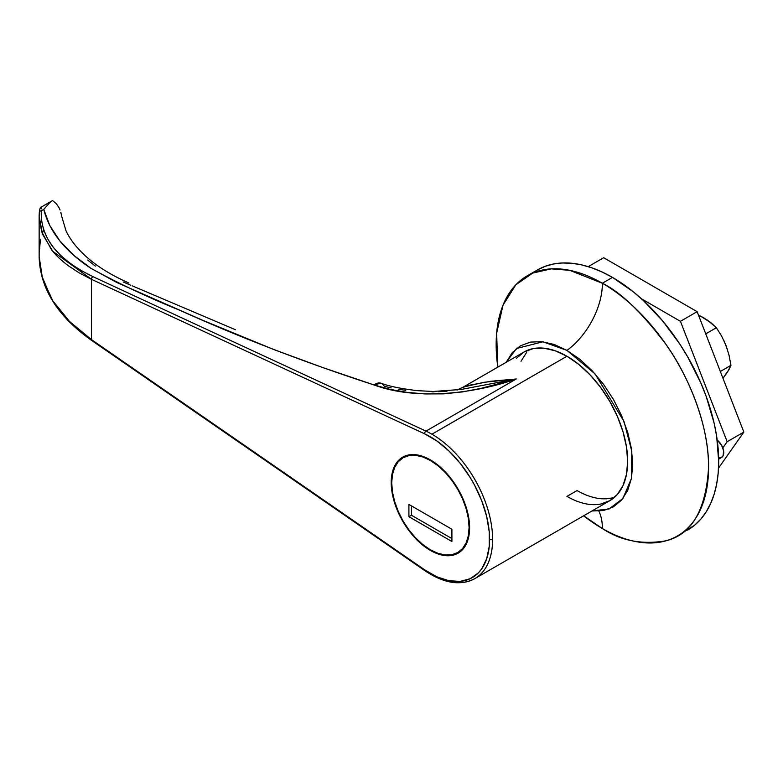 <?xml version="1.0" encoding="UTF-8"?>
<svg xmlns="http://www.w3.org/2000/svg" width="783" height="783" viewBox="0 0 783 783"><rect width="100%" height="100%" fill="white"/><g stroke="black" fill="none" stroke-linecap="round" stroke-linejoin="round"><path stroke-width="1.17" d="M718.667 459.151L721.525 457.507A10.727 6.195 -120 0 0 723.355 449.589A10.727 6.195 -120 0 0 717.218 440.154L721.525 445.116L723.6 450.802L723.169 455.618L721.525 457.507L719.058 457.986M602.362 283.24A150.199 86.717 60 0 1 700.491 415.597A150.199 86.717 60 0 1 677.461 535.954A150.199 86.717 60 0 1 602.362 528.515L583.648 515.791A150.199 86.717 60 0 0 602.362 528.515A57.218 33.033 120 0 0 598.848 511.123A57.218 33.033 -60 0 1 602.362 528.515C620.821 540.808 642.07 544.899 666.088 540.779C691.869 534.368 706.031 509.841 708.576 467.197C708.997 425.805 688.903 376.545 666.088 344.559C642.07 312.701 620.821 292.265 602.362 283.24A57.218 33.033 -60 0 1 566.961 350.402L542.913 341.779L516.516 348.504L506.17 362.314L512.297 352.575L520.47 345.792L530.434 342.102L541.807 341.652L554.139 344.451L566.961 350.402A57.218 33.033 120 0 0 602.362 283.24L612.482 277.397L602.362 283.24L569.711 270.331L551.242 268.863L532.665 273.101L515.831 284.816L503.068 305.027L496.628 333.255L497.822 367.129A150.199 86.717 60 0 1 527.262 275.802A150.199 86.717 60 0 1 602.362 283.24M687.582 530.12A150.199 86.717 -120 0 0 710.602 409.754A150.199 86.717 -120 0 0 612.482 277.397L602.068 271.985L591.762 267.796L581.652 264.879L571.835 263.274L562.409 262.98L553.473 263.998L545.105 266.337L537.383 269.959A150.199 86.717 -120 0 1 612.482 277.397L633.202 291.716L643.313 300.476L662.545 320.785L679.859 344.138L687.582 356.676L700.785 382.887L706.149 396.306L714.116 423.114L716.651 436.258L718.686 461.353L718.177 473.079L716.651 484.109L714.116 494.318L710.602 503.626L706.149 511.925L700.785 519.158L694.58 525.236L677.461 535.954M457.066 390.032L463.047 387.203L524.052 351.988A85.827 49.554 60 0 1 566.961 356.236L555.118 350.745L543.735 348.161L533.243 348.582L524.052 351.988L516.496 358.252M577.081 490.559L566.961 496.393L577.081 490.559A85.827 49.554 -120 0 0 614.635 497.215M591.997 510.976L609.125 508.911L622.896 498.517L631.392 478.638L631.812 451.272L624.002 421.499L595.08 373.931L566.961 350.402L579.792 359.26L592.124 370.702L603.487 384.287L613.451 399.477L621.633 415.704L627.702 432.333L631.45 448.737L632.713 464.28L631.45 478.354L627.702 490.442L621.633 500.063L613.451 506.846L603.487 510.536L591.997 510.976M600.678 504.056L609.879 500.65L617.425 494.386L623.033 485.509L626.488 474.351L627.653 461.353L626.488 447.015L623.033 431.873L617.425 416.517L609.879 401.542L600.678 387.516L590.186 374.979L578.803 364.418L566.961 356.236A85.827 49.554 60 0 1 623.033 431.873A85.827 49.554 60 0 1 609.879 500.65A85.827 49.554 60 0 1 566.961 496.393M521.008 361.286L526.616 352.409L521.008 361.286M610.799 498.213L600.307 498.634L610.799 498.213M430.405 550.42A55.427 32.005 60 0 1 394.201 501.57A55.427 32.005 60 0 1 402.697 457.155A55.427 32.005 60 0 1 430.405 459.895L422.761 456.352L415.411 454.678L408.638 454.952L402.697 457.155L397.823 461.197L394.201 466.932L391.97 474.136L391.216 482.524L391.97 491.793L394.201 501.57L397.823 511.485L402.697 521.155L408.638 530.218L415.411 538.312L422.761 545.134L430.405 550.42L438.059 553.963L445.41 555.627L452.183 555.362L458.124 553.16L462.998 549.118L466.619 543.382L468.851 536.179L469.604 527.781L468.851 518.522L466.619 508.744L462.998 498.83L458.124 489.15L452.183 480.096L445.41 472.002L438.059 465.18L430.405 459.895A55.427 32.005 60 0 1 466.619 508.744A55.427 32.005 60 0 1 458.124 553.16A55.427 32.005 60 0 1 430.405 550.42L430.914 550.126L430.405 550.42M39.297 212.584A2.143 1.83 4.4 0 1 39.307 212.457A2.143 1.83 -175.6 0 0 39.297 212.584L39.15 216.274L42.517 234.176L52.784 251.294L91.523 279.335L79.161 272.885L68.287 265.731C60.927 260.132 55.299 254.759 51.404 249.601L41.607 231.631L39.15 216.372L39.15 256.638L41.607 275.479L51.404 298.538C55.299 305.292 60.927 312.534 68.287 320.237L79.161 330.289L91.523 339.665L91.523 279.335L424.621 433.811A83.683 48.311 60 0 1 489.581 539.321A2.143 1.243 0 0 0 492.615 539.321A85.827 49.554 -120 0 0 431.922 434.203A85.827 49.554 -120 0 0 425.981 431.11A2.143 1.351 114.9 0 0 424.621 433.811L436.934 441.015L448.972 450.998L460.208 463.33L470.152 477.473L474.498 485.039L481.721 500.738L486.713 516.623L489.258 532.019L489.258 546.25L486.713 558.69L481.721 568.82L478.364 572.872L470.152 578.725L460.208 581.387L448.972 580.751L436.934 576.836L424.621 569.809L91.523 339.665L91.523 279.335L424.621 433.811A2.143 1.351 -65.1 0 1 425.981 431.11A85.827 49.554 60 0 1 431.922 434.203A85.827 49.554 60 0 1 492.615 539.321A85.827 49.554 60 0 1 474.841 578.608A85.827 49.554 60 0 1 431.922 574.36M566.961 356.236L431.922 434.203L566.961 356.236M235.429 329.721L132.444 285.922M130.849 285.276L123.176 281.949M95.36 266.083L87.637 260.054M39.493 210.784L39.767 209.521M41.166 208.904L41.186 207.113C40.295 207.231 39.659 209.022 39.307 212.467L39.15 215.922M61.348 214.748L60.82 212.34L61.348 214.748M60.056 209.991L59.048 207.73L60.056 209.991M56.298 203.649L59.048 207.73L56.298 203.649L52.53 200.565L49.867 202.454M42.38 232.443L42.096 233.06M462.557 387.516L468.821 385.344L490.579 381.282L516.271 378.982L425.981 431.11L516.271 378.982L480.997 388.368L462.694 391.882L443.824 393.859L425.13 393.947L406.925 392.352L389.875 389.308L374.029 384.952L323.389 367.785L274.099 349.658L203.198 320.501L116.941 282.555L91.053 268.403L73.729 255.307L59.831 240.88L49.799 225.582L43.75 209.384L50.22 202.171L43.75 209.384L41.293 210.803L43.75 209.384C49.456 231.758 65.224 251.431 91.053 268.403C118.634 283.515 148.33 297.52 180.139 310.42C240.89 337.825 305.517 362.676 374.029 384.952A17.882 9.641 -71.8 0 1 384.336 386.332L391.177 387.908M41.196 207.074L41.137 207.642M41.293 210.803L41.489 220.277L43.574 229.595L47.509 238.639L53.254 247.32L60.761 255.542L69.932 263.225L80.678 270.272L92.893 276.634L425.981 431.11L92.893 276.634C57.355 259.457 40.158 237.513 41.293 210.803A2.143 1.83 -175.6 0 0 39.307 212.457A2.143 1.83 4.4 0 1 41.293 210.803M463.399 387.017L484.207 382.28L516.271 378.982L461.295 389.435L433.107 391.49L417.593 390.668C401.581 388.808 389.327 386.322 380.841 383.21L374.029 384.952C414.452 400.093 472.022 394.505 516.271 378.982L461.295 389.435M447.054 391.167L438.392 391.706M434.125 391.813L433.459 391.813M433.068 391.823L432.01 391.833M405.77 390.306L398.322 389.229M91.523 279.335A2.143 1.351 -65.1 0 1 92.893 276.634A2.143 1.351 114.9 0 0 91.523 279.335M474.498 578.803A85.827 49.554 -120 0 0 492.615 539.321A2.143 1.243 180 0 1 489.581 539.321A83.683 48.311 60 0 1 424.621 569.809A2.143 1.116 124.6 0 0 424.915 570.699A2.143 1.116 -55.4 0 1 424.621 569.809L91.523 339.665A2.143 1.116 124.6 0 0 91.817 340.556A2.143 1.116 -55.4 0 1 91.523 339.665L69.511 321.48L52.784 300.78L42.517 278.689L39.15 256.521M39.297 252.048L40.442 239.187M43.505 230.319L42.282 233.569M641.522 298.832L680.437 321.314L727.162 441.72L722.826 447.886L727.162 441.72L743.85 432.089L727.162 441.72L680.437 321.314L697.134 311.673L680.437 321.314L641.522 298.832M718.52 468.117L743.85 432.089L697.134 311.673L603.693 257.724L588.248 266.641L603.693 257.724L697.134 311.673L743.85 432.089L718.52 468.117M700.716 316.332L704.034 317.996A35.764 20.652 -120 0 0 698.632 315.549M724.079 340.996L727.387 349.502M727.387 371.847L724.079 376.545M700.178 315.95L707.587 320.227L716.367 327.725L721.623 336.064L725.919 345.234L729.002 355.091L730.96 365.348L727.622 371.876L722.993 378.336L729.002 369.527L730.96 365.348L720.34 371.485L730.96 365.348L729.002 355.091L725.919 345.234L721.623 336.064L716.367 327.725L705.737 333.852L716.367 327.725L710.817 322.625L700.178 315.95M430.405 460.482A54.712 31.594 60 0 1 466.159 508.696A54.712 31.594 60 0 1 457.771 552.544A54.712 31.594 60 0 1 430.405 549.832A54.712 31.594 60 0 1 394.661 501.619A54.712 31.594 60 0 1 403.049 457.771A54.712 31.594 60 0 1 430.405 460.482L422.859 456.978L415.607 455.334L408.912 455.598L403.049 457.771L398.244 461.764L394.661 467.422L392.459 474.527L391.715 482.817L392.459 491.959L394.661 501.619L398.244 511.407L403.049 520.949L408.912 529.895L415.607 537.882L422.859 544.616L430.405 549.832L437.961 553.327L445.214 554.981L451.908 554.716L457.771 552.544L462.577 548.55L466.159 542.893L468.351 535.778L469.095 527.497L468.351 518.346L466.159 508.696L462.577 498.908L457.771 489.365L451.908 480.419L445.214 472.433L437.961 465.699L430.405 460.482M408.912 504.428L451.908 529.249L451.908 541.513L408.912 516.692L408.912 504.428L451.908 529.249L451.908 541.513L408.912 516.692L411.447 515.234L451.908 538.587L411.447 515.234L408.912 516.692L408.912 504.428M411.447 505.887L411.447 515.234L411.447 505.887M517.074 347.985L516.516 348.504M609.859 508.696L609.125 508.911M527.262 275.802L537.383 269.959M39.15 256.638C39.972 288.33 57.531 316.303 91.817 340.556L424.915 570.699C443.853 583.443 460.492 586.085 474.841 578.608L609.879 500.65M41.186 207.113L52.49 200.595M61.475 215.579L65.938 230.603C70.176 239.823 77.38 248.896 87.569 257.813C98.364 267.209 112.145 275.606 128.921 283.006M457.771 552.544L462.205 549.979M403.049 457.771L407.493 455.207"/></g></svg>

